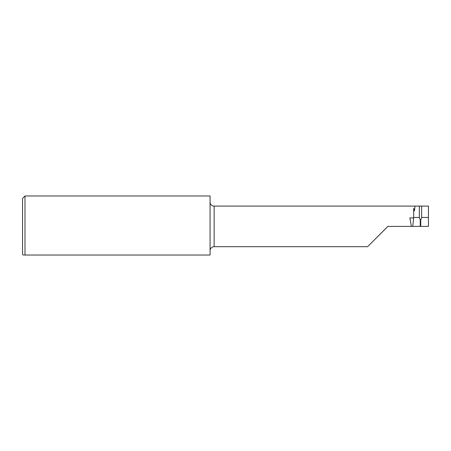 <?xml version="1.0" encoding="UTF-8"?>
<svg xmlns="http://www.w3.org/2000/svg" width="451" height="451" viewBox="0 0 451 451"><rect width="100%" height="100%" fill="white"/><g stroke="black" fill="none" stroke-linecap="round" stroke-linejoin="round"><path stroke-width="0.68" d="M413.685 217.461L419.345 217.461L419.345 206.096L414.999 206.096L414.446 210.893L413.685 208.3L413.64 217.906L409.869 217.906L411.402 226.391L387.86 226.391L367.621 246.686L214.135 246.686A4.059 4.059 0 0 0 210.076 250.745M414.999 206.096L214.135 206.096A4.059 4.059 0 0 1 210.076 202.037M23.198 255.024L22.55 254.375L22.55 198.412L24.985 195.976L24.985 255.024L23.198 255.024L210.076 255.024L210.076 195.976L24.985 195.976M428.45 217.461L428.45 206.096L421.646 206.096L421.646 217.461L428.45 217.461L428.45 226.391L420.738 226.391L420.749 219.896L420.242 219.896L420.253 226.391L412.75 226.391L413.64 217.906M419.345 206.096L421.646 206.096M420.242 219.896L419.345 217.461M421.646 217.461L420.749 219.896M411.402 226.391L412.75 226.391M387.86 226.447L375.401 238.906M420.738 226.391L420.253 226.391M214.135 206.096L214.135 246.686"/></g></svg>
